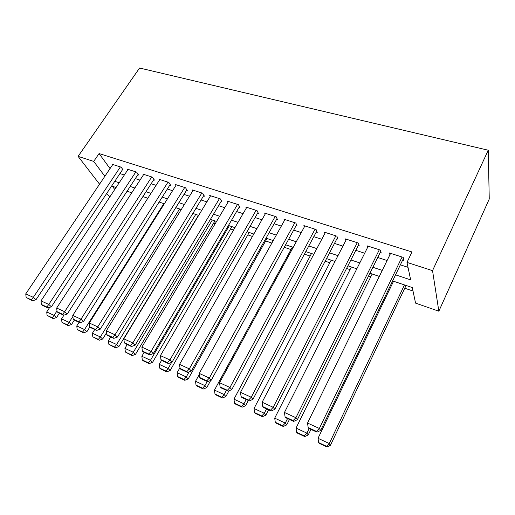 <?xml version="1.0" encoding="UTF-8"?>
<svg xmlns="http://www.w3.org/2000/svg" width="515" height="515" viewBox="0 0 515 515"><rect width="100%" height="100%" fill="white"/><g stroke="black" fill="none" stroke-linecap="round" stroke-linejoin="round"><path stroke-width="0.77" d="M109.824 196.942L106.708 193.447M392.623 280.92L412.283 287.563L415.56 303.123L438.844 311.208L489.25 199.035L488.239 150.226L139.571 68.019L78.093 156.373L93.704 161.407L104.86 176.285M213.558 223.24L215.167 223.787M230.475 228.988L233.546 230.031M247.831 234.885L252.434 236.456M265.643 240.943L271.869 243.061M284.254 247.271L291.014 249.569M304.423 254.127L310.146 256.071M325.19 261.182L329.812 262.753M346.569 268.45L350.033 269.628M368.598 275.937L370.826 276.697M391.303 283.656L392.224 283.971M404.745 288.226L413.017 291.039M122.435 169.808L123.194 170.053L121.154 167.163L112.045 164.246L112.515 164.903M137.846 174.765L138.625 175.016L136.642 172.119L127.302 169.132L127.784 169.821M153.65 179.851L154.448 180.108L152.53 177.199L142.951 174.134L143.44 174.855M169.86 185.059L170.677 185.329L168.823 182.413L159 179.265L159.489 180.025M186.488 190.408L187.331 190.685L185.548 187.763L175.461 184.537L175.963 185.336M203.554 195.9L204.423 196.183L202.71 193.254L192.359 189.938L192.861 190.782M221.077 201.539L221.965 201.822L220.336 198.887L209.708 195.488L210.217 196.382M239.076 207.326L239.99 207.622L238.445 204.68L227.521 201.185L228.036 202.131M257.564 213.274L258.504 213.577L257.049 210.635L245.829 207.043L246.344 208.047M276.568 219.39L277.534 219.699L276.175 216.751L264.639 213.062L265.154 214.137M296.112 225.679L297.103 225.995L295.848 223.047L283.977 219.248L284.492 220.401M316.21 232.143L317.234 232.471L316.088 229.516L303.876 225.609L304.384 226.851M336.894 238.799L337.943 239.134L336.913 236.179L324.347 232.156L324.843 233.501M358.189 245.649L359.27 245.996L358.356 243.041L345.417 238.902L345.906 240.363M380.115 252.698L381.229 253.058L380.45 250.103L367.118 245.842L367.581 247.451M395.552 274.843L410.661 279.877L406.985 262.412L411.981 251.964L99.08 153.567L110.043 168.585M119.924 173.581L124.34 175.016M135.336 178.596L140.009 180.115M151.146 183.739L156.084 185.349M167.356 189.018L172.577 190.711M183.99 194.425L189.501 196.221M201.062 199.987L206.882 201.88M218.592 205.691L224.733 207.687M236.597 211.549L243.074 213.654M255.099 217.568L261.929 219.789M274.115 223.755L281.319 226.098M293.672 230.121L301.262 232.593M313.783 236.668L321.785 239.269M334.486 243.402L342.913 246.144M355.794 250.335L364.678 253.226M377.746 257.481L387.1 260.526M400.361 264.839L408.022 267.33M402.711 259.966L403.857 260.339L403.219 257.391L389.475 252.994L389.913 254.777M99.08 153.567L93.704 161.407M406.985 262.412L432.536 270.645L488.239 150.226M78.093 156.373L99.549 184.177M116.075 187.499L112.328 186.237L114.761 189.481M379.317 276.426L369.931 273.253M356.818 268.824L347.915 265.817M334.988 261.453L326.542 258.594M313.802 254.294L305.788 251.584M293.228 247.342L285.625 244.773M273.24 240.595L266.03 238.155M253.818 234.029L246.975 231.718M234.93 227.649L228.441 225.461M216.558 221.444L210.41 219.371M198.681 215.405L192.855 213.435M181.28 209.528L175.763 207.667M164.337 203.805L159.116 202.041M147.831 198.23L142.887 196.563M131.75 192.797L127.076 191.22M438.844 311.208L432.536 270.645M114.781 181.312L119.197 182.786M130.198 186.449L134.872 188.007M146.009 191.715L150.947 193.363M162.225 197.123L167.452 198.861M178.872 202.665L184.389 204.5M195.958 208.356L201.777 210.294M213.5 214.201L219.648 216.249M231.525 220.201L238.007 222.364M250.045 226.375L256.882 228.654M269.088 232.716L276.291 235.117M288.664 239.237L296.267 241.767M308.807 245.945L316.822 248.616M329.542 252.852L337.988 255.665M350.895 259.966L359.785 262.927M372.886 267.291L382.259 270.414M402.06 257.017L319.345 428.461L320.652 430.443L403.445 258.44M390.608 253.354L307.526 423.04L319.345 428.461L316.442 431.377L308.176 427.566L308.73 428.358L316.97 432.169L316.442 431.377M320.652 430.443L316.97 432.169M308.176 427.566L307.526 423.04M404.468 284.917L329.272 443.55L318.019 438.304L393.544 281.229M326.51 446.28L318.643 442.597L319.133 443.306L326.986 446.981L326.51 446.28L329.272 443.55L330.437 445.314L406.058 285.458M318.019 438.304L318.643 442.597M326.986 446.981L330.437 445.314M379.33 249.749L295.9 417.71L297.348 419.738L380.778 251.359M368.219 246.196L284.46 412.464L295.9 417.71L293.08 420.601L285.085 416.912L285.696 417.723L293.672 421.405L293.08 420.601M297.348 419.738L293.672 421.405M285.085 416.912L284.46 412.464M357.268 242.694L273.207 407.307L274.791 409.373L358.794 244.451M346.486 239.243L262.129 402.234L273.207 407.307L270.478 410.172L262.734 406.599L263.397 407.429L271.115 410.996L270.478 410.172M274.791 409.373L271.115 410.996M262.734 406.599L262.129 402.234M335.857 235.844L251.236 397.239L252.942 399.337L337.454 237.73M325.383 232.49L240.505 392.321L251.236 397.239L248.584 400.071L241.091 396.614L241.799 397.458L249.279 400.908L248.584 400.071M252.942 399.337L249.279 400.908M241.091 396.614L240.505 392.321M315.058 229.188L229.948 387.48L231.776 389.617L316.731 231.177M304.886 225.93L219.557 382.716L229.948 387.48L227.379 390.293L220.117 386.939L220.871 387.789L228.119 391.143L227.379 390.293M231.776 389.617L228.119 391.143M220.117 386.939L219.557 382.716M309.174 428.564L306.94 433.147L296.035 428.068L372.158 274.006M304.256 435.857L296.634 432.285L297.174 433.006L304.783 436.572L304.256 435.857L306.94 433.147L308.24 434.956L310.951 429.388M296.035 428.068L296.634 432.285M304.783 436.572L308.24 434.956M287.537 418.573L285.291 423.066L274.714 418.135L351.372 266.982M282.684 425.751L275.293 422.281L275.886 423.027L283.263 426.484L282.684 425.751L285.291 423.066L286.713 424.914L289.443 419.455M274.714 418.135L275.293 422.281M283.263 426.484L286.713 424.914M266.551 408.884L264.292 413.288L254.03 408.504L331.164 260.159M261.762 415.946L254.59 412.586L255.228 413.339L262.386 416.693L261.762 415.946L264.292 413.288L265.83 415.174L268.572 409.818M254.03 408.504L254.59 412.586M262.386 416.693L265.83 415.174M246.189 399.479L243.917 403.799L233.958 399.157L311.511 253.522M241.458 406.432L234.492 403.168L235.175 403.94L242.127 407.198L241.458 406.432L243.917 403.799L245.565 405.717L248.32 400.464M233.958 399.157L234.492 403.168M242.127 407.198L245.565 405.717M294.85 222.725L209.322 378.023L211.259 380.192L296.595 224.798M284.962 219.564L199.247 373.407L209.322 378.023L206.83 380.81L199.781 377.559L200.58 378.422L207.616 381.667L206.83 380.81M211.259 380.192L207.616 381.667M199.781 377.559L199.247 373.407M226.42 390.351L224.141 394.587L214.465 390.08L292.378 247.058M221.746 397.2L214.987 394.027L215.701 394.812L222.454 397.973L221.746 397.2L224.141 394.587L225.885 396.537L228.975 390.782M214.465 390.08L214.987 394.027M222.454 397.973L225.885 396.537M275.21 216.442L189.32 368.856L191.361 371.051L277.025 218.585M265.592 213.365L179.542 364.375L189.32 368.856L186.9 371.611L180.063 368.457L180.9 369.339L187.724 372.487L186.9 371.611M191.361 371.051L187.724 372.487M180.063 368.457L179.542 364.375M207.217 381.486L204.931 385.638L195.533 381.261L199.369 374.366M202.601 388.226L196.035 385.149L196.788 385.941L203.348 389.018L202.601 388.226L204.931 385.638L206.773 387.615L210.732 380.405M195.533 381.261L196.035 385.149M203.348 389.018L206.773 387.615M256.11 210.332L169.918 359.959L172.049 362.18L257.989 212.541M246.756 207.339L160.429 355.614L169.918 359.959L167.562 362.689L160.931 359.631L161.807 360.519L168.424 363.577L167.562 362.689M172.049 362.18L168.424 363.577M160.931 359.631L160.429 355.614M189.076 371.952L186.263 376.948L177.128 372.693L179.967 367.697M184.003 379.516L177.617 376.523L178.409 377.321L184.782 380.308L184.003 379.516L186.263 376.948L188.194 378.95L267.021 238.49M177.128 372.693L177.617 376.523M184.782 380.308L188.194 378.95M237.524 204.391L151.082 351.327L153.309 353.573L239.475 206.644M228.428 201.474L141.87 347.104L151.082 351.327L148.796 354.03L142.359 351.063L143.267 351.957L149.691 354.925L148.796 354.03M153.309 353.573L149.691 354.925M142.359 351.063L141.87 347.104M171.669 362.328L168.122 368.495L159.244 364.363L161.594 360.307M165.92 371.045L159.714 368.135L160.532 368.946L166.731 371.849L165.92 371.045L168.122 368.495L170.137 370.523L249.215 232.477M159.244 364.363L159.714 368.135M166.731 371.849L170.137 370.523M219.448 198.603L132.793 342.945L135.104 345.211L221.456 200.908M210.584 195.771L123.851 338.844L132.793 342.945L130.572 345.623L124.315 342.739L125.261 343.64L131.505 346.524L130.572 345.623M135.104 345.211L131.505 346.524M124.315 342.739L123.851 338.844M229.304 225.75L150.483 360.281L141.844 356.258L144.149 352.363M148.339 362.805L142.301 359.972L143.151 360.796L149.183 363.622L148.339 362.805L150.483 360.281L152.575 362.328L231.866 226.613M141.844 356.258L142.301 359.972M149.183 363.622L152.575 362.328M201.841 192.971L115.032 334.802L117.42 337.087L203.914 195.314M193.215 190.215L106.341 330.817L115.032 334.802L112.869 337.454L106.792 334.653L107.764 335.561L113.828 338.361L112.869 337.454M117.42 337.087L113.828 338.361M106.792 334.653L106.341 330.817M212.315 220.008L133.321 352.292L124.92 348.372L127.224 344.548M131.235 354.79L125.357 352.035L132.104 355.614L131.235 354.79L133.321 352.292L135.49 354.359L214.948 220.903M124.92 348.372L125.357 352.035M132.104 355.614L135.49 354.359M184.698 187.492L97.766 326.89L100.225 329.188L186.829 189.861M176.297 184.801L89.32 323.014L97.766 326.89L95.661 329.516L89.752 326.793L90.756 327.707L96.653 330.43L95.661 329.516M100.225 329.188L96.653 330.43M89.752 326.793L89.32 323.014M195.745 214.414L116.622 344.516L108.44 340.705L110.751 336.939M114.588 346.994L108.865 344.31L115.489 347.825L114.588 346.994L116.622 344.516L118.856 346.601L198.455 215.328M108.44 340.705L108.865 344.31M115.489 347.825L118.856 346.601M167.999 182.149L80.984 319.197L83.514 321.508L170.182 184.55M159.811 179.529L72.77 315.431L80.984 319.197L78.937 321.804L73.188 319.152L74.218 320.072L79.954 322.725L78.937 321.804M83.514 321.508L79.954 322.725M73.188 319.152L72.77 315.431M179.593 208.955L100.367 336.945L92.397 333.231L94.709 329.536M98.384 339.398L92.809 336.791L99.311 340.235L98.384 339.398L100.367 336.945L102.665 339.044L106.566 332.729M92.397 333.231L92.809 336.791M99.311 340.235L102.665 339.044M163.828 203.631L84.537 329.568L76.774 325.956L79.085 322.319M82.6 332.008L77.173 329.465L83.552 332.851L82.6 332.008L84.537 329.568L86.893 331.686L89.887 326.916M76.774 325.956L77.173 329.465M83.552 332.851L86.893 331.686M72.885 316.493L69.113 322.39L61.555 318.869L63.957 315.135M67.227 324.804L61.942 322.326L68.199 325.654L67.227 324.804L69.113 322.39L71.527 324.521L74.334 320.124M61.555 318.869L61.942 322.326M68.199 325.654L71.527 324.521M151.725 176.941L64.665 311.717L67.253 314.041L153.959 179.362M143.743 174.385L56.669 308.047L64.665 311.717L62.669 314.298L57.075 311.717L58.124 312.644L63.706 315.219L62.669 314.298M67.253 314.041L63.706 315.219M57.075 311.717L56.669 308.047M135.863 171.868L48.783 304.436L51.429 306.773L138.142 174.308M128.074 169.377L41 300.869L48.783 304.436L46.833 306.992L41.393 304.481L42.468 305.414L47.901 307.925L46.833 306.992M51.429 306.773L47.901 307.925M41.393 304.481L41 300.869M120.388 166.918L33.327 297.348L36.024 299.698L122.718 169.377M112.798 164.491L25.75 293.878L33.327 297.348L31.428 299.885L26.13 297.438L32.516 300.818L31.428 299.885M36.024 299.698L32.516 300.818M26.13 297.438L25.75 293.878M56.991 310.925L54.088 315.386L46.717 311.955L49.755 307.32M52.247 317.781L47.09 315.367L53.238 318.637L52.247 317.781L54.088 315.386L56.553 317.53L59.354 313.21M46.717 311.955L47.09 315.367M53.238 318.637L56.553 317.53"/></g></svg>

